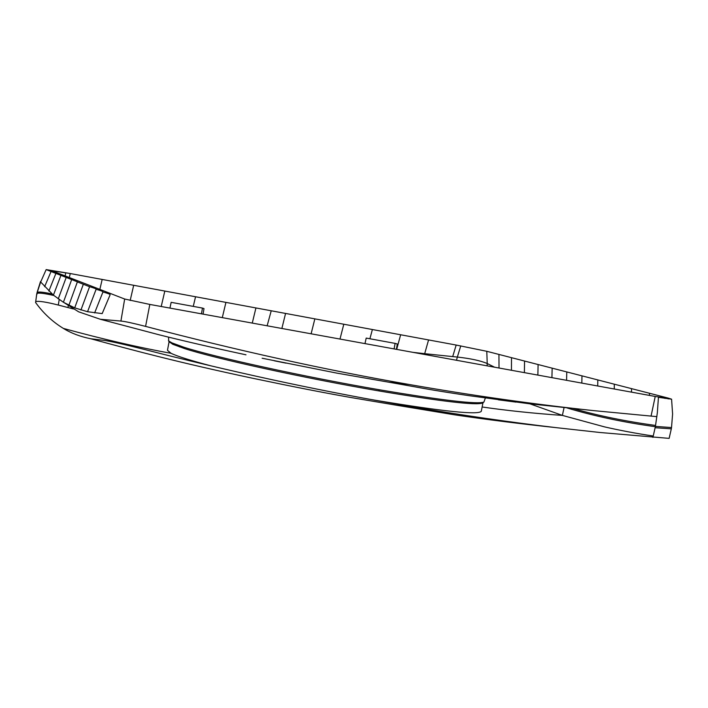 <?xml version="1.0" encoding="UTF-8"?>
<svg xmlns="http://www.w3.org/2000/svg" width="708" height="708" viewBox="0 0 708 708"><rect width="100%" height="100%" fill="white"/><g stroke="black" fill="none" stroke-linecap="round" stroke-linejoin="round"><path stroke-width="1.06" d="M456.501 360.275L457.35 357.053L452.695 356.602L456.173 345.053L486.794 351.301L668.157 398.082L671.582 399.188L672.6 413.994L671.52 427.544L655.404 426.428L655.13 427.721L671.317 428.827L671.52 427.544M655.404 426.428L657.343 412.764L658.44 397.303L671.582 399.188M169.097 341.716L167.46 350.318L171.071 353.301C139.149 347.584 103.244 339.282 63.375 328.415C53.003 322.06 44.135 313.954 36.772 304.104L35.586 302.52L36.772 293.731L40.666 281.996L53.41 295.147L63.393 302.272L74.712 307.865L87.553 311.724L102.173 313.6L110.121 294.802C110.368 294.316 107.979 293.377 102.952 291.97L102.961 291.944C103.182 291.501 100.89 290.616 96.111 289.28L96.138 289.245C96.332 288.829 94.146 287.979 89.58 286.713L77.402 281.926M69.313 277.536L70.26 273.536L46.162 269.598L77.429 281.846M70.26 273.536L456.173 345.053M656.882 416.64L593.959 410.658C534.434 404.348 472.935 395.639 409.463 384.541C325.476 369.921 237.516 350.54 145.583 326.388L149.822 304.431L124.67 299.024L51.843 270.748L65.72 272.846L65.154 275.916M149.822 304.431L655.227 396.462L665.113 397.896L662.582 397.064L662.44 397.675M452.695 356.602L424.685 353.681L428.57 339.937M396.675 349.38L400.648 334.76M424.685 353.681L412.994 352.354M369.895 338.769L372.39 329.53M339.99 339.061L343.796 324.229M311.113 333.795L314.856 318.865M281.873 328.477L285.572 313.44M74.712 307.865L83.332 284.262M68.88 305.272L77.367 281.917M80.933 310.024L89.58 286.713M87.553 311.724L96.138 289.245M94.624 312.927L102.952 291.97M551.921 377.656L552.16 368.16M566.568 380.32L566.781 371.93M537.868 375.09L538.098 364.531M524.38 372.638L524.557 361.036M511.441 370.284L511.512 357.673M499.025 368.018L498.928 354.434M494.626 367.222L487.219 363.54L486.794 351.301L487.219 363.531C480.644 360.699 470.687 358.54 457.35 357.053L460.749 345.902M40.675 281.996L46.162 269.598M668.228 398.94L668.157 398.082L668.237 398.94M73.384 308.954L58.295 305.051L59.207 299.564M35.586 302.52L36.781 293.731M35.736 301.617C38.542 300.803 46.064 301.944 58.295 305.051M53.826 295.493C44.799 293.431 39.241 292.714 37.17 293.342M103.563 340.327L90.783 338.76C135.44 350.894 179.027 362.558 251.995 378.116C296.466 387.4 321.078 392.188 349.265 397.241L397.064 405.321L410.056 406.463C368.187 399.277 327.087 391.409 286.767 382.86C247.172 374.479 201.364 363.894 157.141 352.699L144.361 349.442C123.219 344.106 109.625 341.07 103.563 340.327M63.375 328.415C71.136 333.194 80.278 336.645 90.783 338.76M482.98 402.737L481.272 411.313C478.334 415.127 443.535 411.534 376.886 400.516L367.833 398.949M211.612 366.018C190.824 360.567 177.301 356.328 171.071 353.301M567.126 407.976C594.269 416.118 623.677 422.349 655.351 426.694M573.4 408.622C598.552 415.8 625.943 421.41 655.564 425.446M564.055 407.658L562.373 415.401L529.885 403.817M482.13 406.985C507.105 410.605 533.85 413.41 562.373 415.401L604.57 426.889C618.987 430.207 637.324 433.703 653.236 436.013M410.056 406.463C462.059 415.26 510.902 422.34 556.568 427.694L599.791 432.482L669.131 438.376L671.317 428.827M145.583 326.388C132.9 323.131 124.67 321.352 120.909 321.06L100.359 319.281L78.632 311.812L64.481 302.909M286.005 363.142L274.244 360.779M201.444 313.83L202.47 308.077L204.001 308.591L203.063 314.122M169.938 308.095L171.159 302.334L202.47 308.077M169.132 341.699L172.787 344.292L184.443 348.54C214.851 358.487 304.582 378.187 378.771 390.904C441.58 401.48 476.192 405.516 482.608 403.011L482.821 402.852M168.584 337.141L168.663 340.937L171.947 342.893L183.673 347.15C214.258 357.106 304.679 376.939 379.408 389.772C442.677 400.445 477.511 404.534 483.918 402.047L485.361 398.02M498.397 399.816L515.866 402.1M396.4 349.327L397.321 344.017L395.117 343.389L394.091 348.911M364.983 343.61L366.195 338.088L395.117 343.389M515.858 402.126L514.787 401.958M652.918 437.402L655.13 427.721M37.444 292.262C39.276 291.687 44.144 292.254 52.029 293.97M581.817 383.099L581.976 375.851M597.711 385.993L597.809 379.939M614.279 389.011L614.287 384.187M631.536 392.152L631.483 388.621M649.51 395.427L649.422 393.25M63.393 302.272L71.65 279.669M58.242 298.891L66.171 277.518M53.41 295.147L60.915 275.447M48.87 291.068L55.879 273.474M44.622 286.678L51.029 271.562M99.855 289.395L102.173 279.456M130.184 300.475L133.688 285.289M161.22 306.502L164.814 291.059M193.257 306.387L195.558 296.758M222.294 317.626L225.932 302.387M252.269 323.087L255.933 307.945M267.137 325.795L271.217 310.821M68.304 305.706L67.968 307.564M376.886 400.516L377.355 400.693M387.975 403.781L397.011 405.321M409.463 384.541L388.435 382.134M171.947 342.893L172.787 344.292M168.663 340.937L169.522 342.327M178.602 345.486L179.407 346.876M183.673 347.15L184.443 348.54M379.408 389.772L378.771 390.904M37.214 293.147L36.958 294.236M487.113 365.85L487.219 363.54M120.909 321.06L124.67 299.024M51.675 271.739L51.843 270.748M651.05 416.154L655.227 396.462M397.064 405.321L454.35 414.782C485.334 419.393 519.406 423.694 556.568 427.694M395.869 383.426L336.734 373.098L262.11 358.221M100.359 319.281L159.282 334.84C184.77 341.221 213.683 347.885 246.003 354.814M482.608 403.011L483.918 402.047M169.336 342.114L168.486 340.734M395.807 383.417C419.933 387.621 427.42 389.489 468.953 395.657L529.602 403.79L593.959 410.658M37.037 292.625L40.524 281.492M51.498 271.695L51.675 270.651M664.989 398.436L665.113 397.896"/></g></svg>
